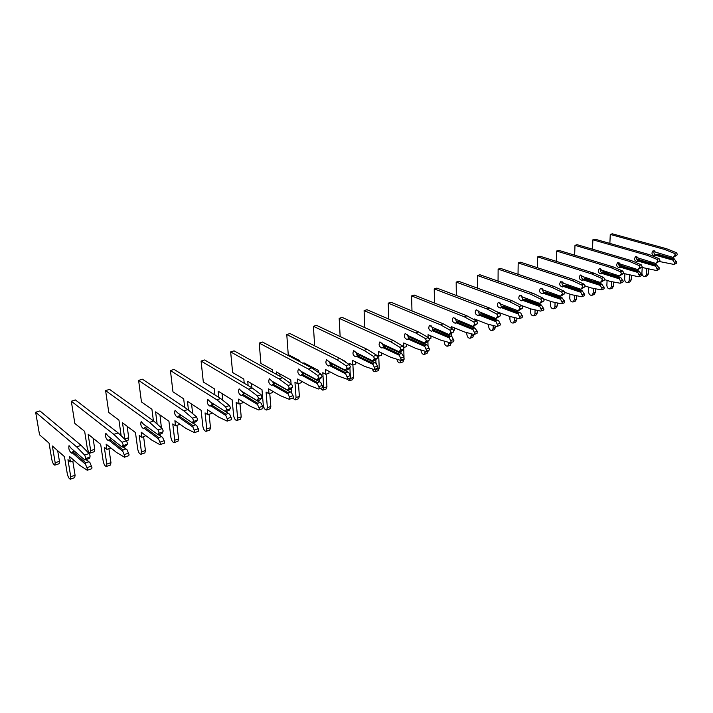 <?xml version="1.0" encoding="UTF-8"?>
<svg xmlns="http://www.w3.org/2000/svg" width="713" height="713" viewBox="0 0 713 713"><rect width="100%" height="100%" fill="white"/><g stroke="black" fill="none" stroke-linecap="round" stroke-linejoin="round"><path stroke-width="1.07" d="M86.318 459.858L89.963 462.648L91.95 467.523L91.745 468.691L87.271 470.259L79.571 465.215L69.571 456.525L70.444 461.872L67.958 459.689L70.747 476.747L70.382 479.181C69.108 478.878 68.065 477.015 67.254 473.601L64.455 456.623L52.361 446.017L55.186 462.737L54.856 465.161C53.653 464.858 52.655 463.058 51.862 459.751L49.028 443.103L39.554 434.796L35.65 412.257L76.647 446.873L84.606 455.081L85.658 457.514L84.82 460.01L71.273 448.432L69.036 445.634C68.368 448.646 69.206 451.142 71.558 453.111L71.942 452.568L85.48 464.208L85.81 462.844L72.824 451.712L71.942 452.568M85.48 464.208L87.467 469.092L87.271 470.259M35.65 412.257L39.928 410.929L81.122 445.367L89.116 453.548L90.159 455.972L89.312 458.459L84.82 460.01M74.455 451.16L72.824 451.712M89.963 462.648L86.576 459.769M72.788 461.07L75.079 475.223L74.705 477.657L70.382 479.181M57.673 450.678L59.446 461.284L59.099 463.708L54.856 465.161M88.662 461.855L85.81 462.844M81.122 445.367L76.647 446.873M74.232 460.571L70.444 461.872M123.358 447.087L127.057 449.769L129.026 454.537L128.786 455.696L124.49 457.202L116.469 452.425L106.103 444.11L106.888 449.377L104.303 447.283L106.798 464.083L106.353 466.498C105.007 466.24 103.946 464.421 103.18 461.07L100.676 444.351L88.127 434.181L90.667 450.652L90.248 453.058C88.973 452.8 87.966 451.035 87.218 447.791L84.669 431.392L74.829 423.424L71.309 401.223L113.866 434.377L122.083 442.274L123.126 444.645L122.173 447.131L108.126 436.062L105.827 433.352C105.043 436.347 105.863 438.789 108.305 440.679L108.724 440.126L122.761 451.267L123.055 449.939L109.597 439.288L108.724 440.126M122.761 451.267L124.73 456.044L124.49 457.202M71.309 401.223L75.426 399.948L118.162 432.934L126.397 440.794L127.44 443.165L126.477 445.652L122.173 447.131M111.433 438.664L109.597 439.288M127.057 449.769L123.554 447.015M108.911 448.682L110.961 462.621L110.497 465.036L106.353 466.498M93.073 438.192L94.758 449.261L94.33 451.659L90.248 453.058M125.782 448.994L123.055 449.939M118.162 432.934L113.866 434.377M110.934 447.987L106.888 449.377M158.892 434.823L162.635 437.417L164.587 442.078L164.311 443.228L159.872 444.627L151.878 440.153L141.192 432.185L141.878 437.372L139.213 435.367L141.441 451.908L140.907 454.315C139.498 454.092 138.429 452.327 137.707 449.021L135.47 432.55L122.511 422.809L124.82 439.288M146.914 426.677L144.035 428.192L158.509 438.851L160.47 443.522L160.193 444.671M121.157 435.795L118.946 420.126L108.777 412.479L105.604 390.608L109.561 389.378L153.696 421L162.154 428.566L163.197 430.884L162.127 433.361L158.446 434.975L143.509 424.19L141.156 421.561C140.256 424.547 141.067 426.935 143.58 428.745L144.035 428.192M105.604 390.608L149.578 422.381L158.019 429.984L159.052 432.31L157.992 434.787M145.835 425.893L146.504 426.82M162.635 437.417L159.026 434.778M145.88 435.679L141.878 437.372M143.616 436.775L145.434 450.509L144.891 452.907L140.907 454.315M127.146 426.294L128.723 437.693L128.215 440.081L126.326 440.723M161.396 436.65L158.776 437.559L144.891 427.363M158.509 438.851L158.776 437.559M153.696 421L149.578 422.381M193.018 423.059L196.788 425.563L198.731 430.117L198.419 431.258L194.462 432.648L185.888 428.37L174.899 420.723L175.514 425.839L172.778 423.914L174.738 440.215L174.132 442.604C172.671 442.408 171.592 440.687 170.906 437.443L168.928 421.214L155.594 411.856L157.145 424.083M180.995 415.171L177.965 416.722L192.831 426.935L194.774 431.508L194.462 432.648M153.402 420.786L151.922 409.28L141.459 401.936L138.616 380.385L142.431 379.209L187.822 409.538L196.476 416.838L197.51 419.092L196.342 421.561L192.786 423.139L177.492 412.782L175.095 410.233C174.097 413.201 174.89 415.545 177.475 417.274L177.965 416.722M138.616 380.385L183.865 410.866L192.501 418.192L193.535 420.465L192.376 422.934M179.213 413.95L180.202 415.438M196.788 425.563L193.08 423.032M179.311 423.789L179.4 424.502L175.514 425.839M176.976 425.331L178.589 438.86L177.974 441.249L174.132 442.604M159.962 414.921L161.423 427.916M195.585 424.805L193.071 425.679L178.803 415.911M192.831 426.935L193.071 425.679M187.822 409.538L183.865 410.866M229.613 414.164L225.816 411.74L229.613 414.164L231.538 418.629L231.181 419.761L227.037 421.062L218.579 417.034L207.331 409.708L207.866 414.743L205.059 412.898L206.788 428.95L206.11 431.329C204.595 431.16 203.517 429.484 202.857 426.294L201.119 410.305L187.457 401.321L188.455 410.073M213.757 404.102L210.576 405.688L225.807 415.483L227.732 419.957L227.385 421.098M184.685 407.444L183.687 398.843L172.956 391.785L170.425 370.546L174.097 369.405L220.62 398.522L229.452 405.563L230.477 407.774L229.221 410.233L225.771 411.757L210.175 401.811L207.733 399.342C206.636 402.292 207.412 404.592 210.059 406.25L210.576 405.688M170.425 370.546L216.814 399.806L225.629 406.873L226.654 409.084L225.415 411.544M211.413 402.604L212.608 404.494M211.494 412.417L211.601 413.46L207.866 414.743M209.078 414.324L210.495 427.648L209.809 430.019L206.11 431.329M191.583 404.03L192.653 413.611M228.436 413.424L226.021 414.262L211.413 404.895M225.807 415.483L226.021 414.262M220.62 398.522L216.814 399.806M260.022 402.48L257.696 403.291L242.785 394.298L245.094 393.514L261.172 403.21L263.079 407.578L262.696 408.701L258.685 409.957L250.031 406.134L238.543 399.102L239.007 404.057L236.146 402.284L237.652 418.112L236.912 420.465C235.343 420.331 234.256 418.7 233.632 415.554L232.117 399.797L218.151 391.161L218.784 397.373M242.785 394.298L241.965 395.082L257.509 404.476L259.416 408.861L259.042 409.984M214.943 394.975L214.301 388.781L203.321 381.99L201.084 361.054L204.631 359.958L252.161 387.934L261.154 394.726L261.983 397.881L259.808 400.02L257.482 400.822L241.609 391.259L239.131 388.87C237.955 391.793 238.712 394.048 241.422 395.644L241.965 395.082M201.084 361.054L248.498 389.164L257.473 395.982L258.498 398.148L257.17 400.599M257.482 400.822L241.609 391.259M242.473 391.802L243.793 393.95M242.482 401.517L242.607 402.827L239.007 404.057M239.987 403.727L241.217 416.855L240.468 419.208L236.912 420.465M222.064 393.576L222.723 400.207M257.509 404.476L257.696 403.291M252.161 387.934L248.498 389.164M290.414 391.954L288.177 392.729L272.999 384.093L275.218 383.336L290.414 391.954L291.537 392.667L293.426 396.945L293.025 398.059L289.139 399.271L280.298 395.644L268.605 388.879L269.006 393.772L266.083 392.07L267.384 407.667L266.591 410.002C264.978 409.895 263.881 408.299 263.302 405.207L261.983 389.672L247.75 381.366L248.124 385.555M272.999 384.093L272.188 384.86L288.016 393.888L289.906 398.175L289.505 399.298M244.211 383.255L243.828 379.075L232.625 372.543L230.656 351.91L234.078 350.849L282.526 377.738L291.653 384.298L292.66 386.41L292.455 387.4L290.236 389.521L287.999 390.296L271.885 381.09L269.371 378.772C268.115 381.678 268.863 383.897 271.617 385.421L272.188 384.86M230.656 351.91L278.997 378.915L288.114 385.51L289.121 387.631L287.722 390.064M287.999 390.296L271.885 381.09M272.411 381.437L273.837 383.808M272.348 391.045L272.473 392.578L269.006 393.772M269.764 393.514L270.824 406.455L270.022 408.79L266.591 410.002M251.466 383.541L251.841 387.738M288.016 393.888L288.177 392.729M282.526 377.738L278.997 378.915M319.682 381.811L317.526 382.56L302.107 374.254L304.246 373.532L319.682 381.811L320.779 382.516L322.659 386.704L322.223 387.81L318.461 388.986L309.469 385.537L297.579 379.031L297.918 383.852L294.95 382.213L296.055 397.596L295.209 399.913L292.793 398.139M302.107 374.254L301.305 375.011L317.383 383.692L319.264 387.89L318.836 389.004M272.518 372.177L272.313 369.717L260.913 363.416L259.202 343.069L262.5 342.053L311.768 367.917L321.01 374.254L322.018 376.33L321.795 377.302L319.54 379.414L317.374 380.163L301.055 371.304L298.515 369.049C297.178 371.936 297.909 374.111 300.717 375.582L301.305 375.011M259.202 343.069L308.373 369.058L317.606 375.421L318.613 377.498L317.151 379.922M317.374 380.163L301.055 371.304M301.278 371.455L302.784 374.031M301.144 380.983L301.26 382.703L297.918 383.852M298.471 383.665L299.371 396.428L298.515 398.745L295.209 399.913M279.853 373.87L280.04 376.357M317.383 383.692L317.526 382.56M273.409 383.353L273.302 381.972M291.073 383.879L290.779 379.913L276.305 371.919L276.501 374.396M291.751 393.077L291.421 388.647M311.768 367.917L308.373 369.058M347.891 372.034L345.814 372.756L330.181 364.771L332.24 364.076L347.891 372.034L348.96 372.73L350.823 376.838L350.368 377.935L346.714 379.066L337.579 375.787L325.52 369.539L325.805 374.289L322.802 372.712L323.729 387.872L322.829 390.171L320.378 388.46M330.181 364.771L329.388 365.519L345.689 373.862L347.552 377.988L347.097 379.084M299.897 361.678L299.825 360.671L288.248 354.611L286.769 334.54L289.959 333.55L339.949 358.452L349.308 364.584L350.306 366.616L350.065 367.578L347.775 369.682L345.689 370.395L329.174 361.865L326.616 359.673C325.208 362.534 325.93 364.673 328.782 366.081L329.388 365.519M286.769 334.54L336.679 359.548L346.019 365.707L347.026 367.739L345.493 370.154M345.689 370.395L329.174 361.865M329.103 361.696L330.698 364.601M328.925 371.304L329.032 373.175L325.805 374.289M326.171 374.165L326.928 386.749L326.019 389.048L322.829 390.171M307.258 364.566L307.33 365.582M345.689 373.862L345.814 372.756M318.702 372.667L318.568 370.493L303.881 362.801L303.952 363.808M319.264 381.58L319.13 379.557M339.949 358.452L336.679 359.548M375.091 362.614L373.086 363.309L357.266 355.627L359.254 354.949L376.143 363.291L377.988 367.329L377.507 368.416L373.969 369.512L364.7 366.393L352.498 360.368L352.73 365.056L349.682 363.532L349.753 365.029M357.266 355.627L356.482 356.357L372.979 364.388L374.833 368.425L374.352 369.521M314.647 345.85L313.408 326.296L316.492 325.342L367.142 349.317L376.589 355.252L377.578 357.249L377.32 358.202L374.993 360.288L372.988 360.983L356.313 352.748L353.728 350.627C352.267 353.47 352.971 355.564 355.858 356.928L356.482 356.357M313.408 326.296L363.986 350.377L373.416 356.34L374.414 358.336L372.828 360.725M372.988 360.983L356.313 352.748M355.956 352.053L357.641 355.493M355.742 361.972L355.84 363.986L352.73 365.056M352.917 364.985L353.532 377.4L352.579 379.681L349.495 380.769L347.017 379.102M334.254 364.584L334.281 365.109M372.979 364.388L373.086 363.309M331.028 362.953L331.117 364.459M345.431 362.035L345.395 361.402L341.482 359.45M345.894 371.018L345.858 370.341M350.413 377.917L349.495 380.769M349.896 367.765L350.27 375.207M367.142 349.317L363.986 350.377M401.339 353.514L399.405 354.192L383.416 346.794L385.332 346.144L401.339 353.514L402.364 354.192L404.191 358.14L403.692 359.227L400.26 360.288L390.884 357.32L378.541 351.518L379.236 368.371L378.238 370.635L375.252 371.687C374.058 371.874 373.051 370.956 372.239 368.933M383.416 346.794L382.64 347.516L399.316 355.243L401.143 359.209L400.653 360.288M340.146 336.536L339.174 318.328L342.151 317.401L393.38 340.511L402.907 346.26L403.897 348.211L403.62 349.156L401.267 351.224L399.333 351.892L382.507 343.96L379.904 341.892C378.389 344.709 379.084 346.768 381.999 348.078L382.64 347.516M339.174 318.328L390.332 341.527L399.85 347.302L400.84 349.263L399.2 351.634M399.333 351.892L382.507 343.96M381.963 342.98L383.665 346.705M381.651 352.98L381.731 355.101L378.728 356.135L375.715 354.709M359.709 354.566L359.735 355.19M399.316 355.243L399.405 354.192M356.616 352.962L356.678 354.316M371.66 360.956L371.633 360.323M376.223 368.862L375.252 371.687M375.849 359.726L375.992 363.193M393.38 340.511L390.332 341.527M426.677 344.736L424.805 345.386L408.674 338.256L410.536 337.632L427.684 345.395L429.493 349.281L428.976 350.35L425.643 351.384L416.169 348.55L403.71 342.962L403.763 347.481M408.674 338.256L407.916 338.969L424.743 346.42L426.552 350.306L426.044 351.384M364.842 327.632L364.093 310.61L366.981 309.718L418.718 332L428.317 337.57L429.297 339.486L429.012 340.422L426.632 342.481L424.761 343.122L407.818 335.466L405.198 333.452C403.629 336.242 404.307 338.274 407.257 339.531L407.916 338.969M364.093 310.61L415.777 332.989L425.367 338.577L426.347 340.502L424.663 342.864M424.761 343.122L407.818 335.466M407.114 334.308L408.799 338.22M406.695 344.299L406.758 346.518L403.852 347.516M403.763 348.951L404.004 357.258M404.057 358.88L403.05 361.892L400.162 362.908C398.612 363.015 397.524 361.785 396.891 359.218M384.36 345.012L384.414 346.456M424.743 346.42L424.805 345.386M396.597 351.331L396.571 350.627M401.169 360.11L400.162 362.908M400.902 351.357L400.964 353.345M418.718 332L415.777 332.989M451.16 336.251L449.35 336.884L433.094 330.012L434.885 329.406L452.14 336.901L453.94 340.716L453.406 341.777L450.161 342.775L440.598 340.083L428.05 334.691L428.103 337.445M433.094 330.012L432.336 330.707L449.297 337.891L451.097 341.714L450.571 342.775M388.781 319.103L388.22 303.141L391.018 302.276L443.201 323.773L452.862 329.174L453.833 331.055L453.53 331.982L449.324 334.655L432.274 327.249L429.645 325.288C428.023 328.069 428.7 330.057 431.668 331.278L432.336 330.707M388.22 303.141L440.358 324.727L450.01 330.155L450.981 332.035L449.252 334.379M449.324 334.655L432.274 327.249M431.454 325.975L433.103 330.003M430.91 335.921L430.955 338.22L429.19 338.827M427.916 341.536L428.005 345.983M428.103 350.662L427.042 353.425L424.253 354.414C422.461 354.441 421.356 353.033 420.92 350.217L420.92 349.976M408.246 335.77L408.308 337.748M407.426 344.629L406.713 344.878M449.297 337.891L449.35 336.884M420.732 342.124L420.715 341.349M425.296 351.277L424.253 354.414M425.117 343.006L425.144 344.058M443.201 323.773L440.358 324.727M474.831 328.051L473.084 328.657L456.703 322.035L458.45 321.447L474.831 328.051L477.255 331.278L477.024 333.488L473.869 334.459L464.234 331.893L451.587 326.697L451.605 328.479M456.703 322.035L455.964 322.722L473.04 329.647L474.822 333.399L474.279 334.45M411.98 310.913L411.588 295.913L414.298 295.075L466.881 315.823L476.587 321.064L477.55 322.909L477.238 323.827L473.075 326.465L455.928 319.308L453.29 317.401C451.632 320.155 452.292 322.116 455.277 323.283L455.964 322.722M411.588 295.913L464.127 316.75L473.824 322.009L474.796 323.854L473.031 326.189M473.075 326.465L455.928 319.308M455.001 317.953L456.65 322.089M454.341 327.82L454.359 330.19L453.735 330.404M451.267 333.942L451.293 336.34M451.365 342.498L450.268 345.235L447.568 346.188C445.759 346.233 444.645 344.86 444.244 342.08L444.226 341.108M473.04 329.647L473.084 328.657M444.11 333.283L444.101 332.454M448.646 342.347L448.664 343.978L447.568 346.188M448.539 334.326L448.548 335.155M466.881 315.823L464.127 316.75M497.719 320.119L496.034 320.707L479.564 314.317L481.248 313.747L498.663 320.752L500.428 324.433L499.866 325.476L496.801 326.42L487.095 323.969L474.377 318.952L474.377 319.87M479.564 314.317L478.833 314.994L496.007 321.679L497.772 325.36L497.211 326.402M434.475 303.043L434.226 288.908L436.855 288.097L489.778 308.132L499.528 313.221L500.49 315.03L500.17 315.939L496.043 318.542L478.824 311.626L476.177 309.763C474.475 312.49 475.125 314.424 478.129 315.556L478.833 314.994M434.226 288.908L487.122 309.032L496.863 314.13L497.826 315.948L496.016 318.265M496.043 318.542L478.824 311.626M477.808 310.208L479.448 314.433M477.024 319.994L477.024 321.438M473.86 326.189L473.869 327.668M473.887 334.468L472.764 337.311L470.143 338.229C468.316 338.292 467.202 336.946 466.819 334.201L466.81 332.579M496.007 321.679L496.034 320.707M466.765 324.798L466.757 323.916M471.257 333.764L471.275 336.037L470.143 338.229M471.231 325.716L471.231 326.599M489.778 308.132L487.122 309.032M519.875 312.446L518.235 313.016L501.685 306.84L503.316 306.287L520.802 313.069L522.549 316.679L521.969 317.713L518.984 318.631L509.225 316.296L496.444 311.608M501.685 306.84L500.963 307.508L518.226 313.961L519.973 317.588L519.403 318.622M456.311 295.458L456.177 282.116L458.726 281.323L511.952 300.69L521.729 305.627L522.682 307.41L522.353 308.301L518.262 310.877L500.989 304.184L498.334 302.365C496.596 305.075 497.237 306.973 500.259 308.069L500.963 307.508M456.177 282.116L509.367 301.554L519.153 306.51L520.107 308.292L518.271 310.592M518.262 310.877L500.989 304.184M499.884 302.731L501.524 307.009M498.984 312.419L498.984 312.936M495.758 318.426L495.749 319.362M495.713 326.144L494.555 329.629L492.015 330.52C490.17 330.591 489.065 329.272 488.69 326.572L488.699 324.37M518.226 313.961L518.235 313.016M488.717 316.634L488.717 315.707M493.182 325.502L493.173 328.345L492.015 330.52M493.218 317.445L493.209 318.372M511.952 300.69L509.367 301.554M541.327 305.012L539.741 305.565L523.128 299.603L524.706 299.068L541.327 305.012L543.966 309.184L543.377 310.2L540.472 311.1L530.659 308.872L521.604 305.565M523.128 299.603L522.406 300.262L539.741 306.492L541.47 310.057L540.891 311.073M477.487 288.15L477.469 275.521L479.938 274.763L533.413 293.48L543.226 298.275L544.171 300.03L543.832 300.913L539.786 303.453L522.46 296.982L519.795 295.209C518.021 297.891 518.654 299.763 521.693 300.815L522.406 300.262M477.469 275.521L530.918 294.317L540.73 299.13L541.675 300.886L539.812 303.168M539.786 303.453L522.46 296.982M521.283 295.494L522.905 299.816M516.978 310.396L516.97 311.367M516.88 318.132L516.854 320.021L515.677 322.178L513.217 323.042C511.355 323.132 510.25 321.839 509.902 319.174L509.929 316.465M539.741 306.492L539.741 305.565M510.009 308.774L510.018 307.811M514.438 317.543L514.394 320.886L513.217 323.042M514.528 309.487L514.519 310.458M533.413 293.48L530.918 294.317M562.102 297.811L560.57 298.346L543.903 292.58L545.427 292.063L562.102 297.811L564.714 301.911L564.117 302.927L561.283 303.791L551.425 301.67L543.939 299.032M543.903 292.58L543.19 293.23L560.578 299.255L562.299 302.758L561.701 303.774M498.057 281.1L498.129 269.131L500.526 268.391L554.215 286.492L564.045 291.162L564.99 292.883L564.634 293.756L560.632 296.26L543.27 289.995L540.606 288.266C538.796 290.931 539.42 292.767 542.468 293.783L543.19 293.23M498.129 269.131L551.8 287.303L561.63 291.991L562.566 293.711L560.676 295.975M560.632 296.26L543.27 289.995M542.023 288.498L543.636 292.847M537.575 302.66L537.549 303.667M537.415 310.405L537.361 312.82L536.158 314.959L533.77 315.797C531.898 315.895 530.793 314.629 530.463 312L530.517 308.818M560.578 299.255L560.57 298.346M530.659 301.198L530.677 300.2M535.053 309.87L534.982 313.658L533.77 315.797M535.213 301.822L535.187 302.82M554.215 286.492L551.8 287.303M582.245 290.833L580.756 291.35L564.045 285.779L565.534 285.271L582.245 290.833L584.82 294.87L584.214 295.868L581.452 296.715L571.568 294.692L564.946 292.446M564.045 285.779L563.35 286.421L580.774 292.25L582.476 295.69L581.879 296.697M518.03 274.291L518.182 262.928L520.508 262.206L574.384 279.719L584.232 284.255L585.159 285.949L584.803 286.822L580.837 289.291L563.439 283.221L560.774 281.528C558.939 284.175 559.553 285.984 562.61 286.974L563.35 286.421M518.182 262.928L572.031 280.512L581.879 285.066L582.806 286.76L580.899 289.006M580.837 289.291L563.439 283.221M562.138 281.715C561.648 283.569 562.183 285.031 563.733 286.082M557.557 295.209L557.53 296.234M557.343 302.945L557.263 305.832L556.033 307.945L553.716 308.765C551.835 308.881 550.73 307.633 550.418 305.039L550.507 301.349M580.774 292.25L580.756 291.35M542.629 289.006L541.933 288.774M550.694 293.881L550.721 292.856M555.062 302.455L554.946 306.643L553.716 308.765M555.275 294.416L555.249 295.449M574.384 279.719L572.031 280.512M601.781 284.068L600.337 284.567L583.59 279.175L585.025 278.685L601.781 284.068L604.321 288.034L603.706 289.032L601.014 289.852L591.104 287.918L585.159 285.975M583.59 279.175L582.895 279.808L600.364 285.45L602.048 288.827L601.442 289.826M537.442 267.714L537.664 256.894L539.919 256.199L593.938 273.159L603.795 277.571L604.713 279.229L604.348 280.093L600.426 282.535L583.011 276.653L580.346 274.995C578.493 277.624 579.09 279.407 582.156 280.361L582.895 279.808M537.664 256.894L591.665 273.917L601.514 278.346L602.44 280.013L600.506 282.25M600.426 282.535L583.011 276.653M581.665 275.138C581.113 277.009 581.639 278.471 583.243 279.514M576.96 288.007L576.924 289.068M576.692 295.743L576.576 299.041L575.329 301.144L573.083 301.938C571.184 302.062 570.088 300.841 569.785 298.275L569.919 294.13M600.364 285.45L600.337 284.567M550.293 293.738L549.741 292.517M563.279 282.901L561.942 282.464M570.159 286.813L570.186 285.761M574.482 295.289L574.322 299.834L573.083 301.938M574.749 287.277L574.714 288.328M593.938 273.159L591.665 273.917M620.729 277.5L619.33 277.99L602.556 272.767L603.956 272.295L620.729 277.5L623.242 281.412L622.618 282.393L619.989 283.195L610.052 281.35L604.642 279.639M602.556 272.767L601.87 273.391L619.365 278.845L621.032 282.179L620.417 283.168M556.309 261.341L556.586 251.038L558.787 250.361L612.913 266.787L622.77 271.083L623.688 272.714L623.322 273.569L619.428 275.984L602.013 270.272L599.348 268.658C597.458 271.261 598.055 273.017 601.121 273.935L601.87 273.391M556.586 251.038L610.702 267.527L620.568 271.831L621.478 273.471L619.526 275.69M619.428 275.984L602.013 270.272M600.604 268.765C599.998 270.646 600.524 272.108 602.173 273.141M595.801 281.056L595.756 282.134M595.48 288.774L595.328 292.455L594.063 294.54L591.879 295.307C589.972 295.44 588.876 294.246 588.59 291.715L588.769 287.161M619.365 278.845L619.33 277.99M568.537 286.269L568.359 285.155M583.439 276.983L581.398 276.332M589.054 279.977L589.098 278.908M593.341 288.355L593.145 293.221L591.879 295.307M593.671 280.369L593.626 281.448M612.913 266.787L610.702 267.527M639.115 271.127L637.761 271.6L620.97 266.546L622.333 266.083L639.115 271.127L641.602 274.977L640.969 275.958L638.402 276.733L623.438 273.435M620.97 266.546L620.301 267.161L637.805 272.446L639.463 275.726L638.83 276.706M574.651 255.174L574.981 245.343L577.12 244.684L631.335 260.593L641.192 264.781L642.101 266.395L641.727 267.232L637.868 269.621L620.453 264.086L617.788 262.5C615.889 265.084 616.469 266.814 619.544 267.705L620.301 267.161M574.981 245.343L629.187 261.315L639.053 265.512L639.962 267.125L637.983 269.327M637.868 269.621L620.453 264.086M619.009 262.58C618.349 264.47 618.866 265.922 620.551 266.947M614.098 274.63L614.053 275.432M613.741 282.036L613.545 286.056L612.262 288.123L610.141 288.872C608.234 289.015 607.137 287.838 606.861 285.343L607.093 280.414M637.805 272.446L637.761 271.6M586.603 279.193L586.63 278.115M607.414 273.373L607.449 272.571L600.328 270.37M611.665 281.653L611.424 286.804L610.141 288.872M615.292 274.701L612.03 273.997L611.995 274.79M631.335 260.593L629.187 261.315M615.738 274.844L615.283 275.004M656.976 264.942L655.657 265.396L638.857 260.503L640.185 260.058L656.976 264.942L659.427 268.73L658.794 269.701L656.29 270.468L641.566 267.366M638.857 260.503L638.197 261.11L655.71 266.234L657.35 269.461L656.718 270.432M592.494 249.194L592.877 239.809L594.954 239.167L649.222 254.586L659.079 258.667L659.98 260.254L659.596 261.083L655.782 263.445L638.367 258.07L635.711 256.528C633.786 259.086 634.365 260.789 637.44 261.653L638.197 261.11M592.877 239.809L647.137 255.29L656.994 259.38L657.894 260.967L655.907 263.15M655.782 263.445L638.367 258.07M636.887 256.573C636.174 258.462 636.682 259.924 638.411 260.931M631.486 275.512L631.246 279.835L629.953 281.885L627.886 282.615C625.969 282.767 624.882 281.608 624.624 279.148L624.9 273.881M655.71 266.234L655.657 265.396M604.348 272.419L604.383 271.626M625.265 266.965L618.741 264.568M629.481 275.156L629.187 280.565L627.886 282.615M633.162 268.213L633.117 268.881L629.846 268.346M649.222 254.586L647.137 255.29M634.187 268.516L633.117 268.881M674.329 258.935L673.045 259.38L656.245 254.63L657.529 254.193L674.329 258.935L676.753 262.66L676.111 263.623L673.66 264.371L659.16 261.457M656.245 254.63L655.586 255.227L673.108 260.192L674.73 263.373L674.088 264.336M609.865 243.4L610.275 234.425L612.298 233.802L666.602 248.748L676.45 252.723L677.35 254.283L676.958 255.111L673.179 257.446L655.782 252.224L653.117 250.718C651.183 253.249 651.744 254.933 654.828 255.771L655.586 255.227M610.275 234.425L664.578 249.434L674.427 253.418L675.327 254.978L673.322 257.143M673.179 257.446L655.782 252.224M654.258 250.735C653.5 252.634 654.008 254.086 655.764 255.085M648.741 269.184L648.465 273.792L647.154 275.824L645.149 276.528C643.224 276.689 642.137 275.557 641.896 273.124L642.217 267.553M673.108 260.192L673.045 259.38M621.62 266.323L621.665 265.441M642.618 260.762L636.664 258.917M646.798 268.854L646.459 274.496L645.149 276.528M650.523 261.921L650.461 262.937L647.199 262.099M666.602 248.748L664.578 249.434M652.092 262.375L650.461 262.937M90.105 457.015L85.605 458.566M91.505 466.061L87.022 467.621M89.116 453.548L84.606 455.081M75.079 475.223L70.747 476.747M59.446 461.284L55.186 462.737M127.351 444.208L123.037 445.687M128.59 453.103L124.294 454.6M126.397 440.794L122.083 442.274M110.961 462.621L106.798 464.083M94.758 449.261L90.667 450.652M163.081 431.909L158.937 433.335M164.168 440.67L160.051 442.105M162.154 428.566L158.019 429.984M145.434 450.509L141.441 451.908M128.723 437.693L124.784 439.03M197.367 420.117L193.392 421.481M198.321 428.736L194.364 430.117M196.476 416.838L192.501 418.192M178.589 438.86L174.738 440.215M161.414 426.561L160.327 426.927M230.308 408.781L226.493 410.091M231.137 417.265L227.331 418.602M229.452 405.563L225.629 406.873M210.495 427.648L206.788 428.95M261.983 397.881L258.311 399.146M262.696 406.241L259.033 407.524M261.154 394.726L257.473 395.982M241.217 416.855L237.652 418.112M292.455 387.4L288.917 388.621M293.052 395.635L289.531 396.865M291.653 384.298L288.114 385.51M270.824 406.455L267.384 407.667M321.795 377.302L318.39 378.478M322.294 385.421L318.898 386.606M321.01 374.254L317.606 375.421M299.371 396.428L296.055 397.596M350.065 367.578L346.785 368.71M350.466 375.573L347.195 376.722M349.308 364.584L346.019 365.707M326.928 386.749L323.729 387.872M377.32 358.202L374.156 359.29M377.632 366.081L374.477 367.186M376.589 355.252L373.416 356.34M353.532 377.4L350.44 378.487M403.62 349.156L400.563 350.208M403.852 356.928L400.804 357.988M402.907 346.26L399.85 347.302M379.236 368.371L376.241 369.423M429.012 340.422L426.062 341.438M429.164 348.078L426.222 349.112M428.317 337.57L425.367 338.577M404.075 359.646L401.187 360.662M453.53 331.982L450.687 332.962M453.62 339.54L450.776 340.529M452.862 329.174L450.01 330.155M428.112 351.197L425.313 352.186M477.238 323.827L474.484 324.772M477.255 331.278L474.51 332.24M476.587 321.064L473.824 322.009M451.374 343.033L448.664 343.978M500.17 315.939L497.496 316.857M500.116 323.292L497.46 324.219M499.528 313.221L496.863 314.13M473.895 335.119L471.275 336.037M522.353 308.301L519.768 309.192M522.246 315.556L519.67 316.456M521.729 305.627L519.153 306.51M495.713 327.454L493.173 328.345M543.832 300.913L541.327 301.777M543.671 308.069L541.176 308.943M543.226 298.275L540.73 299.13M516.854 320.021L514.394 320.886M564.634 293.756L562.218 294.585M564.42 300.824L562.004 301.661M564.045 291.162L561.63 291.991M537.361 312.82L534.982 313.658M584.803 286.822L582.45 287.624M584.535 293.792L582.191 294.612M584.232 284.255L581.879 285.066M557.263 305.832L554.946 306.643M604.348 280.093L602.075 280.877M604.045 286.974L601.772 287.767M603.795 277.571L601.514 278.346M576.576 299.041L574.322 299.834M623.322 273.569L621.112 274.327M622.966 280.369L620.765 281.136M622.77 271.083L620.568 271.831M595.328 292.455L593.145 293.221M641.727 267.232L639.579 267.972M641.335 273.944L639.196 274.692M641.192 264.781L639.053 265.512M613.545 286.056L611.424 286.804M659.596 261.083L657.52 261.796M659.168 267.714L657.092 268.445M659.079 258.667L656.994 259.38M631.246 279.835L629.187 280.565M676.958 255.111L674.935 255.807M676.494 261.662L674.471 262.366M676.45 252.723L674.427 253.418M648.465 273.792L646.459 274.496M382.221 353.247L381.669 353.434"/></g></svg>
